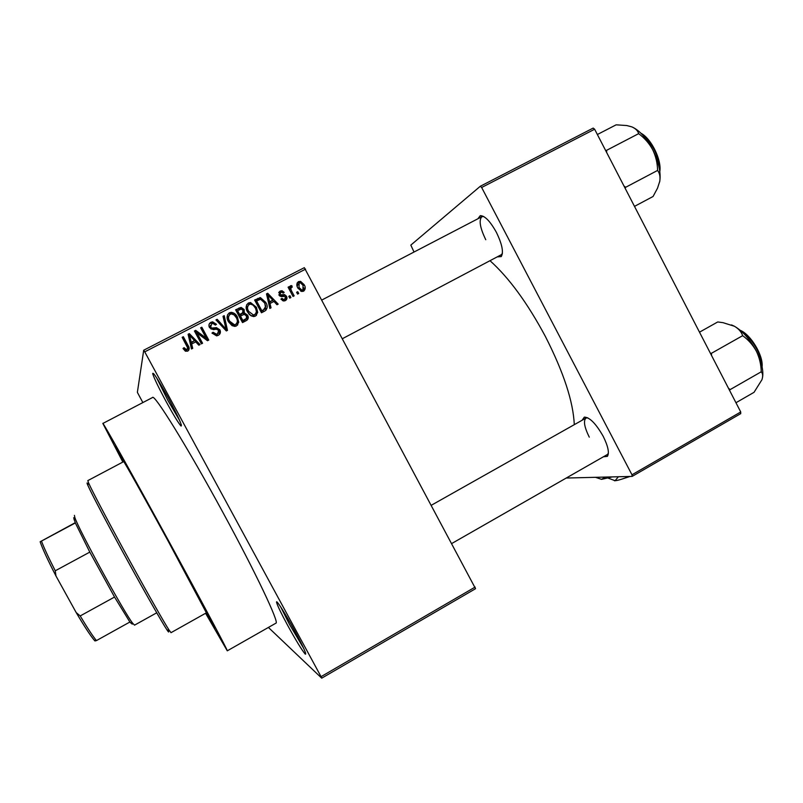 <?xml version="1.0" encoding="UTF-8"?>
<svg xmlns="http://www.w3.org/2000/svg" width="803" height="803" viewBox="0 0 803 803"><rect width="100%" height="100%" fill="white"/><g stroke="black" fill="none" stroke-linecap="round" stroke-linejoin="round"><path stroke-width="1.2" d="M168.128 397.636C178.417 416.998 182.703 426.453 180.986 426.002C178.346 422.98 173.398 414.86 166.151 401.62C158.542 387.478 154.056 378.153 152.69 373.636C152.931 371.468 158.071 379.468 168.128 397.636M156.675 377.912L167.978 400.577L179.551 420.3M294.952 631.258C303.554 647.359 306.977 654.977 305.25 654.124C301.928 650.239 296.016 640.563 287.514 625.115C281.281 613.552 277.657 606.054 276.644 602.631C275.309 597.884 285.386 613.552 294.952 631.258M280.659 606.867L289.461 624.332L303.654 648.322M477.835 218.817L480.274 215.646C484.821 215.696 490.171 221.226 496.324 232.228C502.146 244.202 503.782 252.323 501.233 256.589L497.187 256.89M342.61 338.595L501.273 254.732L502.407 253.437M582.085 420.27L584.333 417.108C589.703 417.289 595.987 423.683 603.173 436.28C608.102 446.227 609.507 452.922 607.389 456.365L603.374 456.797M451.868 543.45L607.349 454.528L608.383 453.253M205.909 613.101L214.732 627.996C215.696 628.669 194.918 589.633 168.489 541.282C139.893 488.927 114.648 443.949 115.351 446.398L123.17 461.886L115.351 446.398C114.648 443.949 139.893 488.927 168.489 541.282C194.918 589.633 215.696 628.669 214.732 627.996L205.909 613.101M205.598 613.281L227.279 650.821C228.544 651.795 202.808 603.404 169.453 542.386C133.298 476.209 101.871 420.22 102.854 423.452L122.849 462.056M275.861 623.198L275.961 623.148C279.424 622.837 256.187 573.563 223.224 513.007C187.611 447.281 153.975 393.058 152.5 397.535L102.874 423.442M574.275 424.677C573.292 401.761 563.646 372.341 545.357 336.417C527.42 302.972 508.961 277.728 489.981 260.694M142.854 402.564L137.373 392.366L143.707 350.218L304.327 267.67L475.547 588.689L321.722 678.164L321.049 676.658L475.135 587.083M268.403 627.444L321.722 678.164M297.742 291.68L298.716 293.496L297.572 294.089L296.608 292.272L297.742 291.68L296.839 292.704M291.599 291.067L294.159 295.855L293.025 296.448L288.086 287.203L289.221 286.611L290.013 288.086L290.495 285.748L291.84 285.677L292.222 287.173L291.308 287.424L290.806 289.06L291.599 291.067L290.706 292.111M289.933 295.725L290.907 297.542L289.773 298.124L288.799 296.317L289.933 295.725L289.04 296.759M286.47 296.237C287.394 298.104 287.002 299.579 285.306 300.653L283.68 301.025L280.93 299.117L281.983 298.365L283.63 299.519L284.674 299.288L285.446 297.06L284.704 296.367L281.11 296.608L278.962 295.062L280.127 291.087L282.004 290.736L284.192 292.372L283.138 293.125L281.873 292.182L280.879 292.392L280.006 294.279L280.779 294.862L284.483 294.55L286.47 296.237L285.557 297.301M269.989 303.504L271.033 307.82L269.838 308.442L266.496 293.888L267.7 293.276L278.179 304.126L276.985 304.749L273.953 301.456L269.989 303.504L269.095 304.628L270.009 308.362M255.464 316.101L253.698 316.563L251.078 315.81L247.585 312.006C245.397 308.513 245.678 305.501 248.428 302.982L250.506 302.53L256.398 307.258L257.713 312.437L255.464 316.101M236.463 325.928L234.888 326.389L232.057 325.647L228.544 321.842C226.346 318.339 226.637 315.318 229.407 312.779L231.254 312.327C234.105 312.769 236.152 314.344 237.417 317.065L238.732 322.254L236.463 325.928M187.731 351.152L185.393 351.202L183.014 348.452L184.098 347.679L186.557 349.757L187.721 347.99L182.161 337.32L183.345 336.718L188.073 345.471C189.628 347.659 189.518 349.556 187.731 351.152M305.572 269.146L144.741 351.855L321.049 676.658M191.656 343.985L192.72 348.361L191.485 348.994L188.103 334.259L189.337 333.626L200.047 344.567L198.823 345.2L195.731 341.887L191.656 343.985L191.234 344.868L192.158 348.653M197.006 332.964L202.567 343.262L201.392 343.875L194.436 330.997L195.691 330.354L206.21 338.123L200.64 327.805L201.814 327.202L208.75 340.06L207.495 340.713L197.006 332.964L196.544 333.918L201.804 343.654M219.851 329.772C220.966 332.161 220.423 334.028 218.225 335.373L216.629 335.885L212.012 333.034L213.096 332.271L216.388 334.168L217.513 333.817L218.697 330.394L216.328 329.19L213.287 329.642L209.483 327.544C208.399 325.325 208.88 323.579 210.908 322.304L212.614 321.822L216.489 324.332L215.415 325.095L212.925 323.448L211.751 323.79L210.667 326.982L211.741 328.106L216.429 327.634L219.851 329.772L219.259 330.746L219.56 334.359M224.228 315.659L227.48 330.374L226.336 330.956L215.977 319.905L217.181 319.283L226.034 329.2L223.003 316.292L224.228 315.659L223.605 316.713L226.717 330.766M247.585 315.167C248.85 317.576 248.348 319.433 246.089 320.738L242.506 322.595L235.62 309.787L241.111 307.408L244.132 309.516L244.323 312.839L247.585 315.167L246.832 316.221L247.284 319.935M265.723 302.34C267.961 305.813 267.66 308.703 264.829 311.032L261.467 312.779L254.611 300.011L260.443 297.632L265.723 302.34L264.86 303.464L265.944 310.299M304.146 284.674C305.772 287.203 305.582 289.371 303.584 291.188L301.707 291.479L297.873 288.036C296.297 285.537 296.498 283.399 298.485 281.622L300.603 281.381L304.146 284.674L303.243 285.697M740.727 413.635L632.132 476.41L631.981 474.794L740.727 411.969L740.727 413.635M566.235 478.036L632.132 476.41M414.027 252.032L410.825 245.106L480.304 186.266L593.176 128.089L594.632 129.223L740.727 411.969M594.632 129.223L481.649 187.49L631.981 474.794M481.649 187.49L480.304 186.266M587.696 417.781L585.949 418.092C583.239 420.812 584.353 427.166 589.282 437.153M483.647 216.489L481.83 216.74C478.698 220.152 480.003 227.821 485.765 239.726M144.741 351.855L143.707 350.218M183.255 348.883L184.098 347.679M183.726 348.542L186.166 350.61L186.979 349.616M186.587 350.469L187.35 349.345M182.482 337.902L183.345 336.718M182.974 337.641L187.671 346.344L188.705 350.359M188.253 334.921L189.337 333.626M188.936 334.57L199.164 345.029M189.538 335.242L189.127 336.176L190.823 343.172L194.517 340.582L189.538 335.242L191.244 342.279L194.517 340.582M189.899 338.886L190.311 337.963M190.823 343.172L191.244 342.279M194.748 331.579L195.691 330.354M195.249 331.328L205.698 339.037L206.21 338.123M200.951 328.387L201.814 327.202M201.332 328.186L207.957 340.472M212.253 333.436L213.096 332.271M212.544 333.225L215.816 335.112L217.513 333.817M216.94 334.761L218.356 333.225M209.061 324.362L210.908 322.304M210.366 323.318L212.072 322.846L215.666 324.924M210.386 325.386L210.135 327.965L210.667 326.982M210.135 327.965L211.199 329.079L211.741 328.106M211.199 329.079L215.866 328.618L216.429 327.634M215.866 328.618L219.259 330.746M216.439 320.407L217.181 319.283M216.609 320.317L222.17 326.52M225.482 330.053L226.034 329.2M227.49 314.846L229.407 312.779M228.755 313.853L230.591 313.401C233.422 313.843 235.47 315.408 236.714 318.108L237.417 317.065M236.714 318.108L238.029 323.268L238.732 322.254M238.029 323.268L237.547 325.135M228.725 315.96C227.51 318.018 227.63 320.126 229.066 322.284L233.793 325.767L236.353 323.95M230.22 314.274C228.112 316.252 227.942 318.58 229.718 321.26L234.466 324.773L235.65 324.432C237.718 322.515 237.909 320.246 236.233 317.617L234.185 314.977L231.565 313.943L230.22 314.274M229.066 322.284L229.718 321.26M234.968 325.436L235.65 324.432M235.931 310.37L239.224 307.94M238.511 309.035L240.388 308.513L243.399 310.6L244.132 309.516M243.399 310.6L243.59 313.913L244.323 312.839M243.59 313.913L246.832 316.221M245.668 319.484L246.421 318.45L246.441 315.77L244.353 314.304L240.448 316.011L239.736 317.065L242.125 321.521L245.828 319.273M242.235 313.712L243.088 310.319L241.352 309.035L237.588 310.691L236.885 311.775L238.933 315.579L242.566 313.23M237.588 310.691L239.635 314.515L242.958 312.648M238.933 315.579L239.635 314.515M240.448 316.011L242.857 320.497L246.421 318.45M242.125 321.521L242.857 320.497M244.564 320.256L245.306 319.233M246.591 304.899L248.428 302.982M247.675 304.106L249.733 303.664L252.564 304.718M254.441 306.555L255.595 308.362L256.398 307.258M255.595 308.362L256.9 313.501L257.713 312.437M256.9 313.501L256.368 315.469M250.084 315.127L252.554 316.001L255.203 314.254M247.786 306.063C246.421 308.121 246.491 310.269 247.986 312.508L249.301 314.415M249.241 304.467C247.143 306.435 246.983 308.753 248.749 311.434L253.346 314.947L254.651 314.605C256.699 312.698 256.89 310.43 255.224 307.82L253.186 305.18L250.747 304.146L249.241 304.467M247.986 312.508L248.749 311.434M253.858 315.659L254.651 314.605M254.922 300.583L258.957 298.806L259.791 297.642M258.957 298.806L261.658 299.589M263.033 310.711L265.773 306.264L264.568 302.912L260.624 299.278L256.569 300.914L255.755 302.048L260.975 311.775L264.789 309.055M256.569 300.914L261.808 310.691L263.886 309.627M260.975 311.775L261.808 310.691M266.646 294.55L267.7 293.276M266.827 294.45L267.6 295.253M272.578 300.402L273.713 301.577M267.891 294.862L267.018 296.036L268.694 302.942L272.769 300.161L267.891 294.862L269.577 301.818L272.769 300.161M267.78 298.706L268.664 297.552M268.694 302.942L269.577 301.818M281.13 299.389L281.983 298.365M282.475 300.633L284.674 299.288M283.7 300.432L284.653 299.318M278.701 292.573L280.127 291.087M279.183 292.282L281.823 292.182M279.856 293.617L278.912 294.952M279.143 295.353L280.006 294.279M279.705 295.996L280.779 294.862M279.835 296.026L283.509 295.725L284.754 296.387M285.667 297.772L285.727 300.392M288.337 287.685L289.221 286.611M289.13 289.15L290.013 288.086M290.003 286.34L290.495 285.748M289.923 286.832L290.827 286.902L291.84 285.677M290.827 286.902L291.017 287.665M290.295 288.638L289.793 290.264L290.806 289.06M297.13 283.047L298.485 281.622M297.431 282.867L299.951 282.756M303.875 287.785L303.805 291.067M300.924 291.248L302.59 290.204M298.094 284.202L297.16 286.42M299.158 282.957L299.007 287.444L301.747 290.024L302.912 289.853L303.062 285.356L300.432 282.807L299.158 282.957M298.114 288.468L299.007 287.444M301.838 291.047L302.912 289.853M168.038 630.114C169.152 632.724 168.791 632.634 166.934 629.823C162.336 622.927 146.096 594.481 128.309 562.07C108.817 526.587 91.06 492.831 87.818 485.263C86.664 482.613 86.774 482.282 88.149 484.259M206.391 612.83L167.867 540.58C144.209 497.268 123.12 459.657 123.662 461.625L87.798 480.626L88.581 482.914C91.903 490.563 110.071 525.011 129.976 561.257C148.143 594.381 164.685 623.429 169.313 630.445L171.029 632.654M132.244 624.152L129.875 622.024L114.538 597.041L89.806 552.103L75.341 522.944L73.685 517.744M74.418 515.375L74.83 517.453C78.303 528.896 124.555 613.402 132.826 623.439L134.563 625.135M129.875 622.024L96.45 640.583L94.945 640.945L94.403 640.342C90.669 636.026 84.596 626.772 76.185 612.569L55.969 575.982C47.598 559.751 42.328 548.349 40.15 541.754L75.231 522.693M76.185 612.569L80.2 615.941C87.557 628.217 92.977 636.438 96.45 640.583M114.538 597.041L80.2 615.941M89.806 552.103L55.256 570.792L55.969 575.982M40.15 541.754L41.475 541.071C43.824 547.475 48.421 557.382 55.256 570.792M75.341 522.944L41.475 541.071M634.5 206.371L653.06 196.494L657.516 188.203L659.775 181.257C661.03 172.384 658.671 161.855 652.678 149.669C655.83 156.264 657.466 163.19 657.587 170.437C659.685 173.117 660.417 176.72 659.775 181.257L659.634 181.98M625.125 188.223L625.657 187.3L657.587 170.437M625.657 187.3L623.941 185.935M606.687 152.55L606.566 150.342L638.646 133.649C644.478 137.945 649.155 143.285 652.678 149.669C646.606 138.317 639.931 130.839 632.654 127.225M606.566 150.342L605.542 150.322M597.372 134.523L616.112 124.836L626.762 125.539L631.75 126.844C635.554 128.47 637.853 130.738 638.646 133.649M735.96 402.735L754.037 392.326L761.957 379.689C763.071 376.135 762.84 373.505 761.244 371.789L730.168 389.585L728.492 388.281M729.576 390.378L730.168 389.585M711.558 355.508L711.428 353.31L742.655 335.674C748.346 339.789 752.923 344.969 756.386 351.232C759.477 357.716 761.103 364.572 761.244 371.789M711.428 353.31L710.354 353.169M699.503 332.171L717.752 321.953L723.051 322.676L734.434 326.259C738.66 328.748 741.4 331.89 742.655 335.674M762.609 377.039C763.523 369.982 761.445 361.38 756.386 351.232C750.052 339.448 742.735 331.127 734.434 326.259L731.523 324.914M651.745 465.078L638.656 472.636M630.044 476.46L623.068 478.718M625.176 476.58L618.21 476.751M618.28 476.892L615.078 480.696L608.212 478.136M612.247 476.902L601.537 479.351L595.515 477.313M605.402 477.072L601.537 479.351M628.95 476.49C622.807 479 618.2 480.405 615.158 480.716L614.446 480.756M187.671 346.344L188.073 345.471M213.488 328.989L214.05 328.005M223.896 328.357L224.479 327.423M241.091 314.455L241.813 313.391M257.02 299.499L257.843 298.345M281.411 295.885L282.375 294.711M659.594 169.985C658.621 155.611 652.769 143.737 642.069 134.382M761.776 365.385C761.676 354.444 751.066 336.718 741.38 331.288M181.358 424.837L180.986 426.002M305.582 652.969L305.25 654.124M501.865 254.26L501.233 256.589M607.901 454.046L607.389 456.365M227.279 650.821L275.961 623.148M586.622 417.821L584.333 417.108M482.533 216.479L480.274 215.646M186.557 349.757L186.166 350.61M216.388 334.168L215.816 335.112M212.614 321.822L212.072 322.846M212.765 328.206L212.223 329.19M216.228 327.644L215.656 328.628M231.254 312.327L230.591 313.401M234.466 324.773L233.793 325.767M241.111 307.408L240.388 308.513M250.506 302.53L249.733 303.664M253.346 314.947L252.554 316.001M260.443 297.632L259.61 298.796M283.63 299.519L282.666 300.663M282.004 290.736L281.04 291.931M284.483 294.55L283.509 295.725M291.63 285.637L290.616 286.862M300.603 281.381L299.539 282.626M301.747 290.024L300.724 291.168M277.878 602.953L276.644 602.631M153.975 374.007L152.69 373.636M166.934 629.823L169.313 630.445M171.009 632.674L206.401 612.819M87.818 485.263L88.581 482.914M481.951 216.669L321.993 299.941M431.452 505.187L586.06 418.032M130.457 622.817L132.826 623.439M74.077 519.792L74.83 517.453M134.523 625.156L156.736 612.799M94.403 640.342L95.888 640.734M640.995 133.278C651.143 138.387 661.833 160.108 659.815 171.541M740.266 330.314C750.855 334.66 763.422 355.599 762.087 366.83"/></g></svg>
